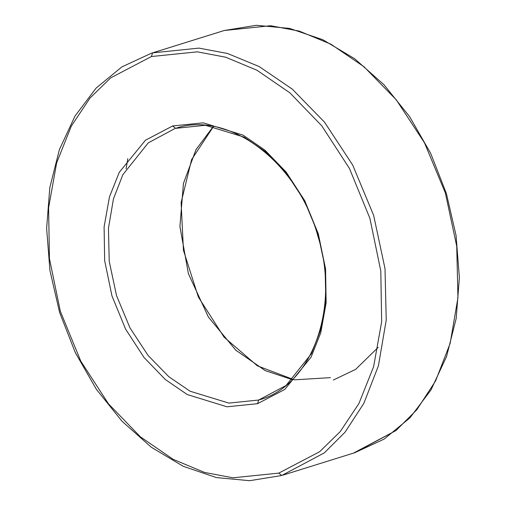 <?xml version="1.0" encoding="UTF-8"?>
<svg xmlns="http://www.w3.org/2000/svg" width="506" height="506" viewBox="0 0 506 506"><rect width="100%" height="100%" fill="white"/><g stroke="black" fill="none" stroke-linecap="round" stroke-linejoin="round"><path stroke-width="0.76" d="M378.203 347.356L355.648 369.367L333.334 380.038M281.741 475.495L324.276 452.908L345.035 432.213L363.839 403.371L378.425 365.781L386.23 320.077L385.009 268.597L373.643 215.354L352.739 165.146L324.561 122.212L292.31 89.151L259.154 66.558L227.517 53.472L198.877 48.108L152.54 52.883L151.439 56.533L197.321 51.84L225.701 57.216L257.042 70.283L289.856 92.819L321.715 125.76L349.45 168.466L369.892 218.301L380.803 271.007L381.65 321.791L373.599 366.73L358.925 403.541L340.184 431.662L319.59 451.75L278.8 473.11L281.741 475.495M257.573 403.68L284.764 389.443L310.994 357.299L320.772 332.758L326.142 302.803L325.573 268.945L318.299 233.81L304.675 200.585L286.181 172.116L264.942 150.155L243.063 135.127L203.254 122.831L172.666 125.962L175.614 128.353L205.398 125.279L244.151 137.139L265.467 151.667L286.194 172.919L304.308 200.521L317.749 232.798L325.061 267.023L325.839 300.115L320.823 329.501L311.443 353.662L286.016 385.509L258.674 400.031L257.573 403.68L226.985 406.805L187.176 394.516L165.298 379.487L144.058 357.527L125.564 329.058L111.94 295.833L104.666 260.698L104.103 226.84L109.467 196.885L119.252 172.344L145.475 140.2L172.666 125.962L203.254 122.831L243.063 135.127L264.942 150.155L286.181 172.116L304.675 200.585L318.299 233.81L325.573 268.945L326.142 302.803L320.772 332.758L310.994 357.299L284.764 389.443L257.573 403.68L258.674 400.031L259.458 399.791C311.816 385.578 340.329 308.255 318.053 236.625C297.939 161.971 228.491 110.118 175.595 128.353L172.666 125.962L145.475 140.2L119.252 172.344L109.467 196.885L104.103 226.84L104.666 260.698L111.94 295.833L125.564 329.058L144.058 357.527L165.298 379.487L187.176 394.516L226.985 406.805L257.573 403.68M224.272 30.499L256.327 25.3L289.603 28.425L322.803 39.721L354.662 58.74L383.978 84.736L409.658 116.709L430.726 153.444L446.393 193.545L456.064 235.486L459.372 277.667L456.184 318.483L446.602 356.395L430.985 389.962L409.904 417.886L384.136 439.094L354.687 452.737L395.996 430.53L416.754 409.828L435.552 380.993L450.138 343.403L457.949 297.692L456.728 246.213L445.362 192.976L424.458 142.762L396.28 99.834L364.029 66.767L330.873 44.174L299.236 31.087L270.596 25.724L224.259 30.505L270.596 25.724L299.236 31.087L330.873 44.174L364.029 66.767L396.28 99.834L424.458 142.762L445.362 192.976L456.728 246.213L457.949 297.692L450.138 343.403L435.552 380.993L416.754 409.828L395.996 430.53L353.46 453.117M224.259 30.505L152.54 52.883L198.877 48.108L227.517 53.472L259.154 66.558L292.31 89.151L324.561 122.212L352.739 165.146L373.643 215.354L385.009 268.597L386.23 320.077L378.425 365.781L363.839 403.371L345.035 432.213L324.276 452.908L281.728 475.501L278.8 473.11L319.59 451.75L340.184 431.662L358.925 403.541L373.599 366.73L381.65 321.791L380.803 271.007L369.892 218.301L349.45 168.466L321.715 125.76L289.856 92.819L257.042 70.283L225.701 57.216L197.321 51.84L151.439 56.533L110.656 77.892L90.062 97.981L71.314 126.102L56.64 162.913L48.595 207.852L49.436 258.636L60.353 311.342L80.789 361.176L108.524 403.883L140.383 436.823L173.204 459.359L204.538 472.427L232.918 477.803L278.8 473.11L232.918 477.803L204.538 472.427L173.204 459.359L140.383 436.823L108.524 403.883L80.789 361.176L60.353 311.342L49.436 258.636L48.595 207.852L56.64 162.913L71.314 126.102L90.062 97.981L110.656 77.892L151.439 56.533L152.54 52.883L224.259 30.505M292.538 379.69L265.289 370.632L235.885 350.266L208.447 317.148L188.409 273.708L179.915 226.511L183.457 183.362L196.056 149.523L213.462 126.31M174.823 128.594L148.264 142.869L122.838 174.715L113.458 198.883L108.442 228.263L109.226 261.355L116.532 295.586L129.972 327.863L148.087 355.459L168.814 376.717L190.13 391.239L228.883 403.099L258.674 400.031L228.883 403.099L190.13 391.239L168.814 376.717L148.087 355.459L129.972 327.863L116.532 295.586L109.226 261.355L108.442 228.263L113.458 198.883L122.838 174.715L148.264 142.869L174.823 128.594M223.032 30.879L151.313 53.263L121.864 66.9L96.102 88.107L75.014 116.038L59.398 149.599L49.822 187.511L46.628 228.332L49.93 270.508L59.607 312.449L75.274 352.549L96.342 389.285L122.022 421.264L151.338 447.26L183.191 466.279L216.391 477.575L249.673 480.7L281.728 475.501M126.083 168.852L127.797 158.644M213.33 126.437L195.967 149.675L183.425 183.507L179.915 226.593L188.409 273.708L208.402 317.079L235.771 350.165L265.131 370.556L292.354 379.658M354.687 452.737L282.968 475.121M213.513 126.475L191.603 159.592L181.116 202.577L183.438 250.28L198.339 296.99L224.031 337.104L257.39 365.838L294.321 379.842L330.405 377.647"/></g></svg>
